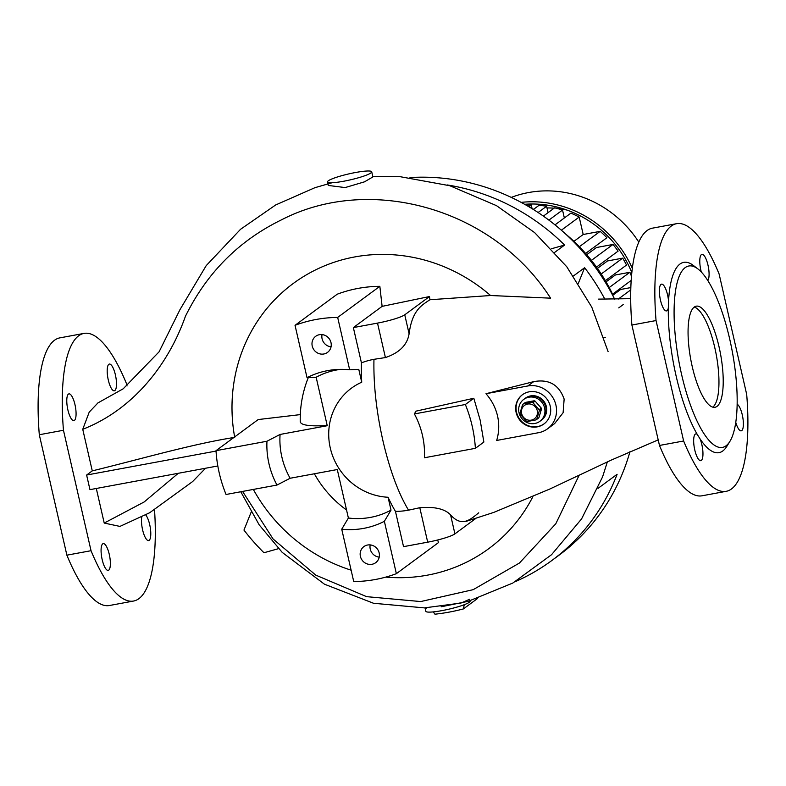 <?xml version="1.0" encoding="UTF-8"?>
<svg xmlns="http://www.w3.org/2000/svg" width="786" height="786" viewBox="0 0 786 786"><rect width="100%" height="100%" fill="white"/><g stroke="black" fill="none" stroke-linecap="round" stroke-linejoin="round"><path stroke-width="1.18" d="M544.6 407.983A13.608 12.881 53.6 0 1 539.884 421.306A13.608 12.881 53.6 0 1 519.015 412.719A13.608 12.881 53.6 0 1 523.731 399.406A13.608 12.881 53.6 0 1 544.6 407.983M545.779 407.119A13.608 12.881 53.6 0 1 541.073 420.431A13.608 12.881 -126.4 0 0 544.845 404.358A13.608 12.881 -126.4 0 0 529.98 396.341A13.608 12.881 -126.4 0 0 524.91 398.531A13.608 12.881 53.6 0 1 545.779 407.119M537.26 410.656A8.322 7.87 53.6 0 1 531.287 420.137A8.322 7.87 53.6 0 1 521.629 413.544A8.322 7.87 53.6 0 1 527.603 404.063A8.322 7.87 53.6 0 1 537.26 410.656M536.072 419.881L538.213 418.299A10.208 9.658 53.6 0 0 538.891 417.69L536.759 419.262A10.208 9.658 53.6 0 1 536.072 419.881L527.288 421.502A10.208 9.658 53.6 0 1 526.384 421.178L520.204 414.173A10.208 9.658 53.6 0 1 520.077 413.701A10.208 9.658 53.6 0 1 519.988 413.23L522.592 404.594A10.208 9.658 53.6 0 1 523.27 403.984L525.412 402.403L534.195 400.781A10.208 9.658 53.6 0 1 535.099 401.106L532.957 402.678A10.208 9.658 53.6 0 0 532.063 402.353L523.27 403.984M536.759 419.262L539.363 410.626L541.495 409.054A10.208 9.658 53.6 0 0 541.397 408.582A10.208 9.658 53.6 0 0 541.279 408.111L539.147 409.683A10.208 9.658 53.6 0 1 539.265 410.154A10.208 9.658 53.6 0 1 539.363 410.626M534.195 400.781L532.063 402.353M539.147 409.683L532.957 402.678M541.279 408.111L535.099 401.106M538.891 417.69L541.495 409.054M539.884 421.306L541.662 419.999A13.608 12.881 -126.4 0 0 545.435 403.925A13.608 12.881 -126.4 0 0 530.57 395.898A13.608 12.881 -126.4 0 0 525.5 398.099L523.731 399.406M623.426 304.428L618.739 307.886M631.836 272.634A105.855 100.146 -126.4 0 0 524.606 204.291M469.615 599.256L460.999 603.049L425.039 607.804M469.979 600.818L470.057 601.182A22.686 3.065 167.1 0 1 442.037 610.604A22.686 3.065 167.1 0 1 425.845 611.312L425.128 608.177M547.547 428.812L554.641 423.585L563.11 412.719L564.142 399.072C558.993 384.688 548.854 378.881 533.714 381.632L485.984 393.717L527.838 385.965A24.199 22.892 53.6 0 1 554.258 400.231A24.199 22.892 53.6 0 1 547.547 428.812A24.199 22.892 53.6 0 1 538.538 432.703L496.683 440.455C499.071 432.457 499.356 424.283 497.548 415.941C495.553 407.639 491.702 400.231 485.984 393.717M414.399 413.937L415.922 411.166L473.82 398.256L480.177 420.176L483.862 442.066L475.383 448.325L424.43 457.757A81.656 77.254 53.6 0 0 414.399 413.937L465.351 404.505A134.583 127.332 53.6 0 1 475.383 448.325M408.514 510.173A78.099 73.884 53.6 0 1 395.456 511.381A111.072 32.688 -100.5 0 1 388.068 497.253A61.092 57.8 53.6 0 1 330.277 447.991A61.092 57.8 53.6 0 1 361.727 382.212A111.072 32.688 -100.5 0 1 361.432 362.847A78.099 73.884 -126.4 0 1 373.959 359.32C373.399 384.501 376.406 411.677 382.959 440.858C389.728 469.871 398.247 492.979 408.514 510.173L419.803 507.717C434.599 506.489 444.856 508.876 450.575 514.879C462.001 527.74 470.568 519.359 478.713 512.816M343.698 181.232A22.686 3.065 167.1 0 1 327.497 181.93A22.686 3.065 167.1 0 1 355.527 172.507A22.686 3.065 167.1 0 1 371.719 171.8A22.686 3.065 167.1 0 1 343.698 181.232M327.497 181.93L328.302 185.447L345.152 187.569L364.537 181.821L372.888 176.919L371.719 171.8M141.794 516.903A13.608 4.009 79.5 0 0 142.59 529.803A13.608 4.009 79.5 0 0 148.613 540.572A13.608 4.009 79.5 0 0 149.684 524.567A13.608 4.009 79.5 0 0 145.685 514.899M102.711 543.853A13.608 4.009 79.5 0 0 101.974 558.679A13.608 4.009 79.5 0 0 108.203 570.381A13.608 4.009 79.5 0 0 108.733 570.145A13.608 4.009 79.5 0 0 109.48 555.319A13.608 4.009 79.5 0 0 103.251 543.617A13.608 4.009 79.5 0 0 102.711 543.853M108.832 364.301A13.608 4.009 79.5 0 0 108.095 379.117A13.608 4.009 79.5 0 0 114.324 390.829A13.608 4.009 79.5 0 0 114.854 390.583A13.608 4.009 79.5 0 0 115.591 375.767A13.608 4.009 79.5 0 0 109.362 364.065A13.608 4.009 79.5 0 0 108.832 364.301M74.975 404.643A13.608 4.009 79.5 0 0 68.952 393.874A13.608 4.009 79.5 0 0 67.881 409.879A13.608 4.009 79.5 0 0 73.904 420.638A13.608 4.009 79.5 0 0 74.975 404.643M694.765 449.906A13.608 4.009 -100.5 0 1 695.836 433.901A13.608 4.009 -100.5 0 1 697.241 434.383L700.11 438.981A13.608 4.009 -100.5 0 1 701.859 444.67A13.608 4.009 -100.5 0 1 700.788 460.665A13.608 4.009 -100.5 0 1 694.765 449.906M668.552 301.185L668.316 308.063A13.608 4.009 -100.5 0 1 667.029 310.686A13.608 4.009 -100.5 0 1 666.499 310.922A13.608 4.009 -100.5 0 1 660.269 299.22A13.608 4.009 -100.5 0 1 661.006 284.394A13.608 4.009 -100.5 0 1 661.537 284.159A13.608 4.009 -100.5 0 1 668.552 301.185A96.776 28.483 -100.5 0 1 693.232 265.373L697.88 268.9A92.247 27.146 -100.5 0 1 729.683 338.982A92.247 27.146 -100.5 0 1 729.83 441.496A92.247 27.146 -100.5 0 1 681.59 374.46A92.247 27.146 -100.5 0 1 697.88 268.9M737.14 404.24A13.608 4.009 -100.5 0 1 742.279 414.851A13.608 4.009 -100.5 0 1 741.208 430.856A13.608 4.009 -100.5 0 1 735.765 422.347M701.299 271.995A13.608 4.009 -100.5 0 1 700.886 270.345A13.608 4.009 -100.5 0 1 701.957 254.35A13.608 4.009 -100.5 0 1 707.98 265.108A13.608 4.009 -100.5 0 1 707.803 280.523M361.432 362.847L353.356 327.585L377.516 323.105A22.686 3.065 167.1 0 0 404.751 314.803L429.5 296.538L382.114 306.363L379.844 286.32A134.583 127.332 -126.4 0 0 358.102 288.403A134.583 127.332 -126.4 0 0 337.214 294.21L295.035 325.316A134.583 127.332 53.6 0 1 315.933 319.509A134.583 127.332 53.6 0 1 337.675 317.426L349.662 369.784A81.656 77.254 53.6 0 0 336.162 369.548A81.656 77.254 53.6 0 0 307.031 377.683L316.149 377.241A76.33 72.214 53.6 0 1 340.505 369.371M379.844 286.32L337.675 317.426M522.611 394.592A18.147 17.164 -126.4 0 0 517.836 416A18.147 17.164 -126.4 0 0 537.595 426.572A18.147 17.164 -126.4 0 0 544.158 423.792M537.202 426.867A18.147 17.164 -126.4 0 0 543.961 423.939A18.147 17.164 -126.4 0 0 548.992 402.501A18.147 17.164 -126.4 0 0 529.175 391.811A18.147 17.164 -126.4 0 0 522.415 394.739A18.147 17.164 -126.4 0 0 517.385 416.167A18.147 17.164 -126.4 0 0 537.202 426.867M384.364 521.305L391.015 510.114A76.33 72.214 53.6 0 1 370.461 517.394A76.33 72.214 53.6 0 1 348.385 518.013L341.733 529.204A81.656 77.254 53.6 0 0 363.761 528.359A81.656 77.254 53.6 0 0 384.364 521.305L396.36 573.672A134.583 127.332 53.6 0 1 353.729 581.561L341.733 529.204M697.241 434.383A96.776 28.483 -100.5 0 1 676.147 376.121A96.776 28.483 -100.5 0 1 668.316 308.063M729.83 441.496L726.765 446.448A96.776 28.483 -100.5 0 1 700.11 438.981M319.411 334.698A9.982 9.442 53.6 0 1 330.307 340.584A9.982 9.442 53.6 0 1 327.536 352.374A9.982 9.442 53.6 0 1 323.822 353.985A9.982 9.442 53.6 0 1 312.926 348.1A9.982 9.442 53.6 0 1 315.687 336.31A9.982 9.442 53.6 0 1 319.411 334.698M367.573 545.012A9.982 9.442 53.6 0 1 378.469 550.888A9.982 9.442 53.6 0 1 375.708 562.678A9.982 9.442 53.6 0 1 371.994 564.289A9.982 9.442 53.6 0 1 361.088 558.404A9.982 9.442 53.6 0 1 363.859 546.614A9.982 9.442 53.6 0 1 367.573 545.012M719.043 346.832A51.414 15.131 79.5 0 0 696.278 306.167A51.414 15.131 79.5 0 0 692.24 366.6A51.414 15.131 79.5 0 0 714.995 407.276A51.414 15.131 79.5 0 0 719.043 346.832M712.774 407.148A51.414 15.131 79.5 0 0 714.779 347.618A51.414 15.131 79.5 0 0 694.244 307.08M612.992 295.919L612.599 294.229A169.363 160.236 -126.4 0 0 565.34 233.766M515.223 581.679A211.709 200.292 -126.4 0 0 551.792 560.536L558.885 555.309A211.709 200.292 -126.4 0 0 629.959 451.685M551.792 560.536A211.709 200.292 -126.4 0 0 617.118 474.292L598.008 488.381M477.495 598.519L463.376 608.934A211.709 200.292 53.6 0 1 434.963 614.2L433.243 611.901M278.549 548.648L263.958 552.745A211.709 200.292 53.6 0 1 243.955 530.078L251.137 512.197M551.438 248.749L564.613 245.055A211.709 200.292 -126.4 0 0 447.195 184.946M604.876 299.22A211.709 200.292 -126.4 0 0 584.617 267.721L578.368 283.265M614.652 299.191A211.709 200.292 -126.4 0 0 409.978 177.567M564.613 245.055L554.739 252.335M584.617 267.721L573.475 275.935M379.216 557.127A9.982 9.442 53.6 0 1 370.196 544.894M331.053 346.822A9.982 9.442 53.6 0 1 322.034 334.59M308.289 377.614A111.907 111.907 0 0 0 300.242 421.473A109.578 14.836 -12.9 0 0 327.192 425.481M631.895 325.031L656.045 320.55A136.096 40.047 -100.5 0 1 676.599 223.686A136.096 40.047 -100.5 0 1 719.121 274.029L746.7 394.464A136.096 40.047 -100.5 0 1 726.156 491.329A136.096 40.047 -100.5 0 1 683.633 440.985L659.474 445.456L631.895 325.031A136.096 40.047 -100.5 0 1 652.439 228.156L676.599 223.686M656.045 320.55L683.633 440.985M266.965 441.241L280.081 434.452A76.33 72.214 53.6 0 0 290.113 478.261L276.996 485.05A81.656 77.254 53.6 0 1 266.965 441.241L216.012 450.673A134.583 127.332 53.6 0 0 226.054 494.482L276.996 485.05M361.727 382.212L358.78 369.351L349.662 369.784M307.031 377.683L295.035 325.316M39.3 434.737L66.879 555.171L91.038 550.701L63.46 430.266L39.3 434.737A136.096 40.047 -100.5 0 1 59.844 337.872L84.004 333.402A136.096 40.047 -100.5 0 1 126.526 383.745L127.037 385.975M154.537 509.967A136.096 40.047 -100.5 0 1 133.561 601.044L109.401 605.515A136.096 40.047 -100.5 0 1 66.879 555.171M280.081 434.452L327.251 425.717L316.149 377.241M216.012 450.673L258.191 419.557L300.321 414.605M726.156 491.329L701.996 495.799A136.096 40.047 -100.5 0 1 659.474 445.456M290.113 478.261L337.282 469.537L348.385 518.013M437.606 540.011L438.529 542.556L396.36 573.672M475.825 518.446L454.917 533.871A22.686 3.065 167.1 0 1 427.692 542.173L403.532 546.653L395.456 511.381M388.068 497.253L391.015 510.114M382.114 306.363L353.356 327.585M234.719 437.38C192.354 443.933 138.277 459.751 92.267 470.873L82.746 429.303C134.809 408.916 169.128 362.601 185.408 316.336C206.924 272.673 239.082 240.437 281.899 219.638C370.56 173.922 493.628 208.575 550.593 298.169L490.572 295.516A164.726 155.844 -126.4 0 0 309.478 273.086A164.726 155.844 -126.4 0 0 234.631 436.937M216.042 451.076L86.617 475.039L92.267 470.873M133.561 601.044A136.096 40.047 -100.5 0 1 91.038 550.701M63.46 430.266A136.096 40.047 -100.5 0 1 84.004 333.402M217.82 465.97L89.958 489.649L86.617 475.039M473.82 398.256L465.351 404.505M373.959 359.32L385.415 357.571C399.406 352.835 407.295 344.907 409.093 333.795C412.188 310.215 421.551 305.371 429.913 299.741L490.572 295.516M429.5 296.538L429.913 299.741M253.338 489.432A164.726 155.844 -126.4 0 0 351.116 570.174M385.759 577.111A164.726 155.844 -126.4 0 0 532.859 496.723M178.265 473.3L144.172 501.959L104.224 523.063L119.944 526.414M104.224 523.063L96.295 488.47M97.945 402.913L89.221 412.119L82.746 429.303M579.203 475.127L555.79 523.771L519.467 563.012L473.192 589.667L420.716 601.555L366.581 596.653L315.805 575.136L273.096 539L242.579 491.427M604.002 337.42L605.289 337.292M464.251 604.709L463.376 608.934M528.899 206.767L531.257 205.018A105.855 100.146 53.6 0 0 526.089 205.126M538.096 212.515L546.604 206.246A105.855 100.146 53.6 0 0 538.99 205.343L533.37 209.489M548.883 220.119L562.53 210.049A105.855 100.146 53.6 0 0 554.611 207.828L543.372 216.121M561.351 230.21L579.194 217.054A105.855 100.146 53.6 0 0 570.891 213.144L554.995 224.875M631.187 280.435L612.569 294.17M609.219 287.538L629.891 272.28A105.855 100.146 53.6 0 1 631.492 276.308M601.221 273.98L622.689 258.142A105.855 100.146 53.6 0 1 626.521 265.049L605.358 280.661M591.426 260.372L612.992 244.466A105.855 100.146 53.6 0 1 618.101 251.127L596.486 267.073M579.38 246.696L600.17 231.359A105.855 100.146 53.6 0 1 606.92 237.726L585.619 253.436M573.927 241.341L583.192 234.503L600.17 231.359M586.729 254.703L596.476 247.521L612.992 244.466M597.429 268.39L607.509 260.952L622.689 258.142M606.065 281.86L615.399 274.962L629.891 272.28M612.834 295.231L620.645 289.474L630.844 287.578M630.775 289.857L618.199 299.132M583.192 234.503L579.194 217.054M564.348 217.977L562.53 210.049M548.068 212.652L546.604 206.246M532.102 208.703L531.257 205.018M638.812 242.117A108.124 102.288 -126.4 0 0 511.264 197.404M632.337 268.311A108.124 102.288 -126.4 0 0 521.108 202.375M567.001 210.078A90.734 85.841 -126.4 0 0 557.019 208.428M554.14 208.172A90.734 85.841 -126.4 0 0 546.987 207.946M533.92 209.076A90.734 85.841 -126.4 0 0 532.977 209.243M527.838 385.965L533.714 381.632M377.516 323.105L385.415 357.571M404.751 314.803L409.093 333.795M454.917 533.871L450.575 514.879M427.692 542.173L419.803 507.717M465.97 521.413L493.667 512.443L549.581 489.138L611.4 460.026L658.196 439.885M314.361 473.781A111.907 111.907 0 0 0 346.557 510.016M630.696 298.66L598.51 299.122M608.099 351.578L591.76 307.11L566.785 266.768L534.677 232.646L496.506 205.657L449.877 185.742L400.192 176.703L372.81 176.575M332.134 182.725L314.931 187.687L275.69 204.95L240.565 229.276L206.197 265.639L179.984 309.625L159.086 351.814L123.196 388.795L97.837 402.963M119.747 526.492L149.654 512.757L192.639 481.553L205.539 468.25M240.781 491.751L259.174 524.852L282.233 552.411L324.441 584.185L373.517 603.265L426.729 608.099M441.162 606.782L468.21 601.319L512.796 583.055L551.526 554.72L581.571 518.927L602.567 476.896L607.362 461.883"/></g></svg>
